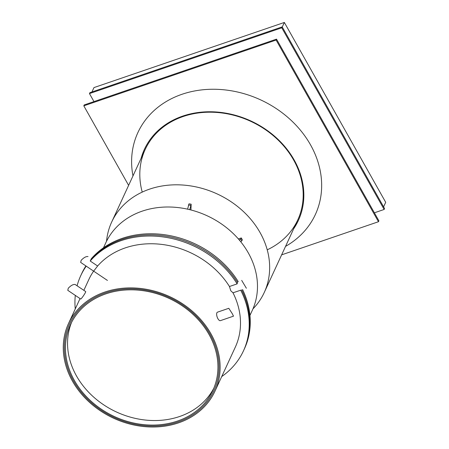 <?xml version="1.0" encoding="UTF-8"?>
<svg xmlns="http://www.w3.org/2000/svg" width="449" height="449" viewBox="0 0 449 449"><rect width="100%" height="100%" fill="white"/><g stroke="black" fill="none" stroke-linecap="round" stroke-linejoin="round"><path stroke-width="0.67" d="M238.189 281.585A89.626 74.394 24.8 0 0 91.276 258.759L90.227 261.026L97.624 266.01L93.645 271.151M240.9 290.133L233.003 292.804L230.786 290.767L229.456 286.513L237.156 283.875A89.626 74.394 -155.2 0 0 90.227 261.026M103.495 247.786L105.824 242.735A80.663 66.952 24.8 0 1 174.234 207.219A80.663 66.952 24.8 0 1 248.286 252.871A80.663 66.952 24.8 0 1 252.287 310.377L249.958 315.428M210.929 333.764A80.663 66.952 -155.2 0 0 136.872 288.118A80.663 66.952 -155.2 0 0 68.467 323.628A80.663 66.952 -155.2 0 0 113.625 418.232A80.663 66.952 -155.2 0 0 214.931 391.27A80.663 66.952 -155.2 0 0 210.929 333.764M209.964 334.095A79.546 66.02 24.8 0 1 213.915 390.804A79.546 66.02 24.8 0 1 139.033 424.984A79.546 66.02 24.8 0 1 69.483 324.099A79.546 66.02 24.8 0 1 136.939 289.077A79.546 66.02 24.8 0 1 209.964 334.095A79.546 66.02 24.8 0 1 213.915 390.804A79.546 66.02 24.8 0 1 114.018 417.39A79.546 66.02 24.8 0 1 69.483 324.099A79.546 66.02 24.8 0 1 136.939 289.077A79.546 66.02 24.8 0 1 209.964 334.095M85.899 265.937A89.626 74.394 24.8 0 0 81.757 273.469L81.235 274.603A89.626 74.394 24.8 0 1 86.051 266.038A89.626 74.394 24.8 0 0 81.235 274.603L80.713 275.737A89.626 74.394 -155.2 0 0 77.088 285.788M83.845 290.335L88.851 279.497A80.663 66.952 24.8 0 1 93.628 271.14M86.225 266.156A89.626 74.394 -155.2 0 0 80.713 275.737M75.309 295.397A89.626 74.394 -155.2 0 0 75.252 308.934M237.156 283.875L237.381 282.264A89.626 74.394 24.8 0 0 91.08 259.511A89.626 74.394 24.8 0 1 237.381 282.264L238.206 281.607M97.624 266.01A80.663 66.952 24.8 0 1 229.456 286.513M242.572 289.56A89.626 74.394 24.8 0 1 244.497 348.626L243.975 349.76A89.626 74.394 24.8 0 0 241.652 289.874A89.626 74.394 24.8 0 1 243.975 349.76L243.448 350.894A89.626 74.394 -155.2 0 0 240.703 290.172M221.716 376.576A89.626 74.394 -155.2 0 0 243.448 350.894M233.003 292.804A80.663 66.952 24.8 0 1 235.31 347.139L214.931 391.27M68.276 288.23L67.782 290.323L80.68 299.012A4.479 0.477 124 0 0 82.139 297.564A4.479 0.477 124 0 0 84.721 293.769A4.479 0.477 124 0 0 85.686 291.575L75.135 284.475C73.209 284.206 70.925 285.457 68.276 288.23M232.318 313.739L228.799 308.3L217.496 312.167A4.479 1.886 -108.9 0 0 217.894 318.678A4.479 1.886 -108.9 0 0 220.397 320.648L233.491 316.163L232.318 313.739M88.026 256.564C86.101 256.295 83.811 257.546 81.168 260.319L80.668 262.412L107.434 280.434M246.383 288.252L241.691 280.389M71.599 322.326A78.423 65.094 -155.2 0 0 116.504 412.008A78.423 65.094 -155.2 0 0 213.892 388.037M209.004 334.421A78.423 65.094 24.8 0 1 212.893 390.333A78.423 65.094 24.8 0 1 114.405 416.549A78.423 65.094 24.8 0 1 70.499 324.571A78.423 65.094 24.8 0 1 137.007 290.043A78.423 65.094 24.8 0 1 209.004 334.421M276.528 39.142L84.221 104.931L83.806 105.841L276.113 40.045L276.528 39.142L378.894 220.813L378.479 221.722L276.113 40.045M83.806 105.841L128.616 185.37M378.479 221.722L281.635 254.852M106.536 241.248A84.025 69.741 24.8 0 1 111.683 222.036A84.025 69.741 24.8 0 1 182.939 185.044A84.025 69.741 24.8 0 1 260.078 232.593A84.025 69.741 24.8 0 1 264.248 292.495A84.025 69.741 24.8 0 1 252.955 308.873M282.253 27.002L284.357 22.45L385.702 202.308L383.598 206.86M284.357 22.45L93.976 87.583L91.95 91.972M282.191 26.884L384.557 208.561L384.136 209.464L281.77 27.793L282.191 26.884L89.884 92.679L89.463 93.588L281.77 27.793M93.976 101.597L89.463 93.588M384.136 209.464L374.382 212.804M187.62 209.178L188.978 203.835L191.156 204.172L189.77 209.683M188.451 204.969L190.629 205.305M191.156 204.172L190.926 209.975M239.373 240.097L240.776 239.07L241.298 237.936L242.325 239.755L241.798 240.888L240.698 241.697M238.374 238.935L241.298 237.936M240.776 239.07L241.798 240.888M267.228 249.824A84.025 69.741 -155.2 0 0 293.612 159.984A84.025 69.741 -155.2 0 0 192.194 114.029A84.025 69.741 -155.2 0 0 142.238 192.099M132.977 175.929A97.736 81.123 24.8 0 1 195.876 90.737A97.736 81.123 24.8 0 1 310.517 144.836A97.736 81.123 24.8 0 1 285.542 246.389M141.126 158.278A84.799 70.386 24.8 0 1 210.766 111.762A84.799 70.386 24.8 0 1 294.174 159.984A84.799 70.386 24.8 0 1 293.697 228.737M80.034 298.579L68.467 323.628M264.248 292.495L297.782 219.887M111.683 222.036L145.218 149.427"/></g></svg>
